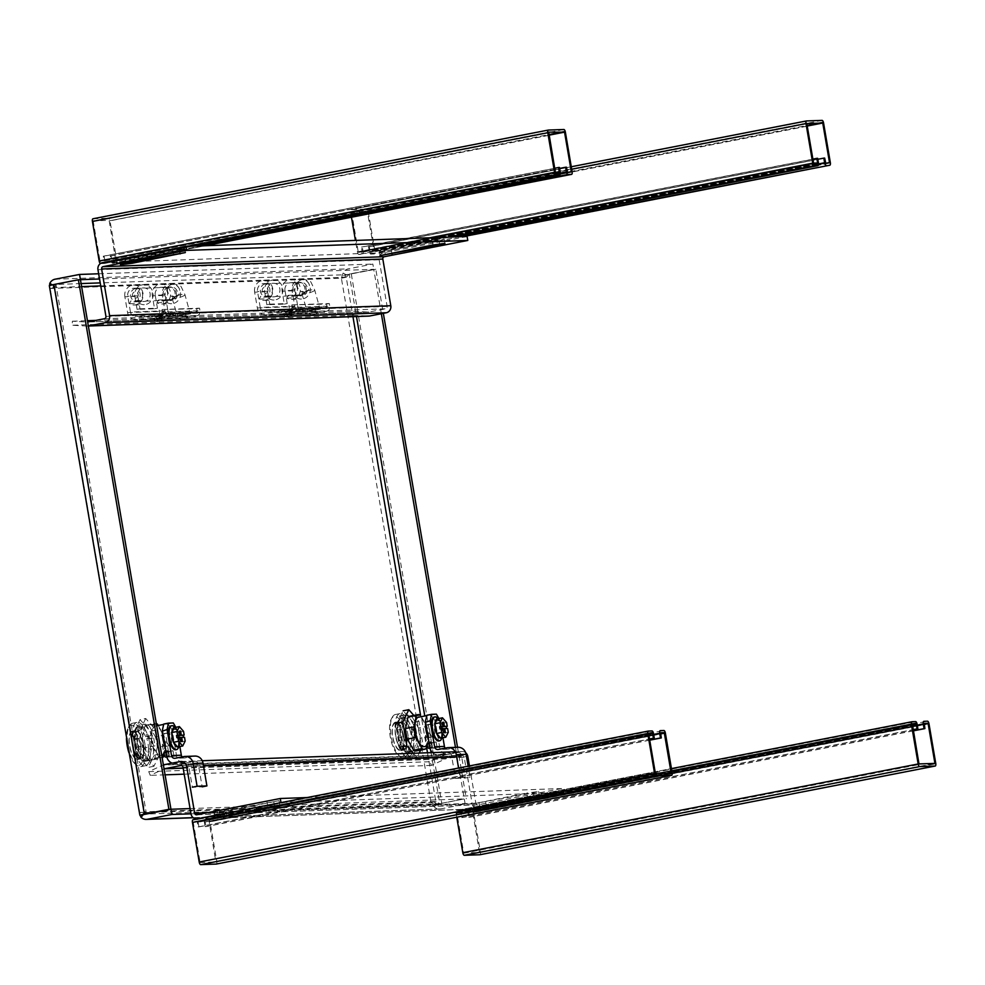 <?xml version="1.0" encoding="UTF-8"?>
<svg xmlns="http://www.w3.org/2000/svg" width="985" height="985" viewBox="0 0 985 985"><rect width="100%" height="100%" fill="white"/><g stroke="black" fill="none" stroke-linecap="round" stroke-linejoin="round"><path stroke-width="0.74" stroke-dasharray="4.92 3.69" d="M144.044 761.109L147.11 760.999L150.213 746.802L148.87 738.972L140.978 725.145L137.912 725.255L134.81 739.464L136.152 747.295L144.044 761.109L148.87 760.174L140.978 746.347L136.152 747.295M403.099 715.886L400.033 715.984L396.93 730.193L398.272 738.024L406.152 751.851L409.231 751.74L412.333 737.531L410.991 729.7L403.099 715.886L407.925 714.938L415.818 728.752L410.991 729.7M343.1 273.054L346.055 274.704L373.746 269.311L372.847 264.066L348.345 268.843A8.015 7.4 -92 0 0 343.1 273.054L341.389 278.189L344.319 275.184L375.802 269.25L383.337 313.328M52.34 284.85L49.324 285.613L50.149 288.482L49.57 285.527M80.413 279.691L52.747 285.071C53.99 287.152 53.128 288.285 50.149 288.457L54.975 287.546L50.149 288.47L341.389 278.189L346.215 277.241L349.232 274.089L346.215 277.241L341.389 278.189L346.215 277.241L352.95 316.665M140.042 815.149L139.772 812.76L139.845 815.186M139.772 812.785C142.603 811.849 143.773 812.477 143.268 814.657C143.785 812.49 142.616 811.862 139.759 812.773L144.598 811.825L146.457 814.041L144.598 811.825A2.696 2.487 88 0 1 144.598 811.825L54.594 286.512L144.561 812.81L144.598 811.825L160.69 811.258M465.166 804.129L464.267 798.884L434.841 804.757L430.999 802.479L434.36 806.937A8.015 7.4 -92 0 0 439.593 809.03A8.015 7.4 -92 0 0 440.652 808.907L465.166 804.129L190.967 813.819M434.36 806.937L436.577 804.289C435.432 802.184 433.572 801.581 431.011 802.492L435.838 801.531L430.999 802.479L139.772 812.76L50.149 288.482L54.975 287.546L55.936 284.468L80.438 279.691M150.213 746.802L155.039 745.854L151.936 760.063L147.11 760.999M151.936 760.063L148.87 760.174M140.978 746.347L139.636 738.516L134.81 739.464M139.636 738.516L142.739 724.32L137.912 725.255M142.739 724.32L145.817 724.209L140.978 725.145M145.817 724.209L153.697 738.024L148.87 738.972M153.697 738.024L155.039 745.854M399.824 729.626L402.311 718.225A17.656 6.747 -101 0 1 403.85 717.363A17.656 6.747 -101 0 1 406.473 718.077L412.801 729.171A17.656 6.747 -101 0 1 414.032 734.453A17.656 6.747 -101 0 1 414.611 739.76L412.124 751.173A17.656 6.747 -101 0 1 410.597 752.023A17.656 6.747 -101 0 1 407.975 751.321L401.634 740.228A17.656 6.747 -101 0 1 399.824 729.626L396.93 730.193L401.757 729.257L404.86 715.048L400.033 715.984M404.86 715.048L407.925 714.938M415.818 728.752L417.16 736.583L412.333 737.531M417.16 736.583L414.057 750.792L409.231 751.74L412.124 751.173M414.057 750.792L406.152 751.851M410.991 750.902L403.099 737.088L398.272 738.024M403.099 737.088L401.757 729.257M344.319 275.184L346.055 274.716C345.6 276.883 344.048 278.029 341.389 278.164M98.648 273.768L372.847 264.066M55.923 284.456L52.747 285.084C53.978 287.201 53.116 288.334 50.136 288.47M436.577 804.289L439.766 803.674M190.068 808.587L464.267 798.884L439.766 803.662L464.267 798.884L455.464 747.369M434.841 804.757L436.577 804.277C435.395 802.147 433.535 801.556 431.011 802.479L435.826 801.531A2.696 2.487 -92 0 0 435.838 801.544L439.396 803.711L146.272 814.066M436.577 804.277L439.766 803.662L435.826 801.531L160.715 811.258M457.52 747.295L466.324 798.81M430.999 802.467L341.389 278.189C344.085 278.004 345.637 276.859 346.055 274.716L100.211 282.892M375.802 269.25L349.244 274.089L356.496 316.542M381.343 313.723L373.746 269.311L99.547 279.001M81.102 283.569L55.936 284.456L54.975 287.534A2.696 2.487 88 0 1 54.975 287.534L81.62 286.598M182.988 767.18L464.194 757.243L472.172 803.908A6.058 5.59 -92 0 0 478.673 808.796L562.164 792.531L281.969 802.443M220.074 815.518L279.752 804.634L226.821 815.284L214.828 816.873L220.074 815.518L219.396 811.554L214.151 812.908L226.144 811.308L279.075 800.67L219.396 811.554M527.332 797.05L539.324 795.461L534.079 796.816L474.388 807.7L527.332 797.05L526.655 793.085L473.711 803.723L533.402 792.839L538.647 791.497L526.655 793.085M465.696 752.762A6.058 5.59 -92 0 0 461.337 751.641L445.183 754.793A6.058 5.59 -92 0 0 443.964 755.175L162.771 765.123L148.747 771.649L150.225 775.355L164.064 768.928M307.024 797.554L561.487 788.554L562.164 792.531M561.487 788.554L477.996 804.819A2.019 1.859 -92 0 1 475.829 803.194L469.451 765.911M464.194 757.243A2.019 1.859 -92 0 0 462.027 755.606L181.363 765.53M183.148 768.041L445.86 758.758L462.027 755.606M445.86 758.758A2.019 1.859 -92 0 0 445.454 758.893L183.161 768.165M443.964 755.175L429.94 761.713L431.43 765.419L445.454 758.893M431.43 765.419L184.183 774.161M165.074 774.838L150.225 775.355M148.747 771.649L429.94 761.713M425.532 722.276A14.997 5.725 -101 0 1 428.906 715.196A14.997 5.725 -101 0 1 429.251 715.159A14.997 5.725 -101 0 1 435.358 721.931A14.997 5.725 -101 0 1 435.986 723.581L431.208 724.504A14.997 5.725 -101 0 1 432.784 730.636A14.997 5.725 -101 0 1 431.59 744.34A14.997 5.725 -101 0 1 429.866 745.559A14.997 5.725 -101 0 1 427.047 744.5M424.178 746.667A14.997 5.725 79 0 0 427.096 731.744A14.997 5.725 79 0 0 418.44 717.24M426.702 746.174L428.697 737.014L420.312 738.651A17.656 6.747 79 0 0 419.733 733.345A17.656 6.747 79 0 0 418.502 728.063L426.887 726.425L421.321 716.674L426.517 747.024M428.697 737.014A17.656 6.747 79 0 0 428.118 731.707A17.656 6.747 79 0 0 426.887 726.425M414.611 739.76L411.718 740.326A17.656 6.747 79 0 0 411.139 735.019A17.656 6.747 79 0 0 409.908 729.737L412.801 729.171M408.172 735.869A22.089 8.434 79 0 0 395.428 714.494A22.089 8.434 79 0 0 392.375 717.105A22.089 8.434 79 0 0 391.119 736.472A22.089 8.434 79 0 0 400.07 756.578A22.089 8.434 79 0 0 403.875 757.847A22.089 8.434 79 0 0 408.172 735.869M395.798 735.561A22.089 8.434 -101 0 1 400.095 713.583A22.089 8.434 -101 0 1 412.85 734.958A22.089 8.434 -101 0 1 408.541 756.936A22.089 8.434 -101 0 1 395.798 735.561M405.992 736.189A20.402 7.794 79 0 0 391.402 718.853A20.402 7.794 79 0 0 390.245 736.743A20.402 7.794 79 0 0 398.506 755.323A20.402 7.794 79 0 0 405.992 736.189M406.756 735.672A14.467 5.528 -101 0 1 403.936 750.065A14.467 5.528 -101 0 1 395.588 736.078A14.467 5.528 -101 0 1 398.408 721.685A14.467 5.528 -101 0 1 406.756 735.672M403.702 736.275A14.467 5.528 -101 0 1 400.883 750.668A14.467 5.528 -101 0 1 392.535 736.669A14.467 5.528 -101 0 1 395.354 722.276A14.467 5.528 -101 0 1 403.702 736.275M400.883 750.09A13.901 5.307 79 0 0 403.481 736.275A13.901 5.307 79 0 0 396.229 722.818L399.27 722.227A13.901 5.307 -101 0 1 406.534 735.684A13.901 5.307 -101 0 1 403.936 749.499L400.883 750.09L396.229 722.818M429.226 743.884L431.664 743.416A14.997 5.725 -101 0 1 428.204 737.888M431.664 743.416L429.903 733.111L425.126 734.047L426.887 744.34M427.022 744.315L426.8 743.059L431.344 742.899L432.009 746.765A1.687 1.551 -92 0 0 433.819 748.12L437.069 747.48L436.121 741.964L431.578 742.124L432.513 747.59L439.692 747.332A8.582 7.905 -92 0 0 447.781 754.387A8.582 7.905 -92 0 0 448.914 754.264L457.766 752.54A3.361 3.103 88 0 1 461.386 755.249L465.277 778.039L470.005 777.116L468.134 766.17M431.208 724.504L427.17 724.652A7.006 2.672 -101 0 1 429.891 732.15A7.006 2.672 -101 0 1 428.34 737.716A7.006 2.672 -101 0 1 425.126 734.047M427.17 724.652L435.986 723.581M426.837 715.245L431.676 715.073L435.247 721.328L439.692 747.332M429.903 733.111A7.006 2.672 79 0 0 433.117 736.792A7.006 2.672 79 0 0 434.668 731.215A7.006 2.672 79 0 0 431.947 723.716M420.558 715.332L412.161 716.969A17.656 6.747 79 0 0 409.538 716.255M412.161 716.969L418.502 728.063M420.312 738.651L417.825 750.065L426.209 748.428M416.298 750.915A17.656 6.747 79 0 0 417.825 750.065M431.344 742.899L436.121 741.964M431.578 742.124L426.8 743.059M438.891 718.496L439.975 720.404L435.247 721.328M431.676 715.073L436.404 714.15M432.452 752.602A8.582 7.905 -92 0 0 437.956 754.744A8.582 7.905 -92 0 0 439.101 754.608L447.941 752.885A3.361 3.103 88 0 1 451.561 755.606L455.452 778.384L460.18 777.461L458.567 768.029M437.069 747.48L429.965 748.144M442.954 737.777L439.975 720.404M458.025 747.27A8.582 7.905 -92 0 0 456.892 747.406L448.04 749.129A3.361 3.103 88 0 1 445.22 748.12M413.343 753.266L417 757.477L419.191 753.069M420.681 750.065L423.07 745.239L418.982 721.352L413.823 715.43M434.459 716.994A12.189 4.654 -101 0 1 441.083 728.1A12.189 4.654 -101 0 1 439.113 740.88M460.18 777.461L470.005 777.116M455.452 778.384L465.277 778.039M397.066 723.039L401.154 746.925L411.299 758.585L417.369 746.359L413.294 722.461L403.136 710.813L397.066 723.039M418.982 721.352L413.294 722.461M423.07 745.239L417.369 746.359M417 757.477L411.299 758.585M437.525 718.028A12.189 4.654 -101 0 1 441.834 727.952A12.189 4.654 -101 0 1 441.563 738.775M437.34 718.791L437.438 718.841A9.813 3.743 -101 0 1 439.261 719.789A9.813 3.743 -101 0 1 441.465 723.458L441.539 723.643A9.813 3.743 -101 0 1 443.164 733.111L443.151 733.296A9.813 3.743 -101 0 1 442.511 736.484A9.813 3.743 -101 0 1 440.738 738.147L440.664 738.221M406.473 718.077L403.567 718.644A17.656 6.747 79 0 0 400.944 717.93A17.656 6.747 79 0 0 399.417 718.791L396.93 730.193A17.656 6.747 79 0 0 398.74 740.782L401.634 740.228M407.975 751.321L405.081 751.887L398.74 740.782M405.081 751.887A17.656 6.747 79 0 0 407.704 752.589A17.656 6.747 79 0 0 409.231 751.74L411.718 740.326M403.567 718.644L409.908 729.737M399.417 718.791L402.311 718.225M440.738 738.147L443.151 733.296L448.261 732.249M443.164 733.111L441.539 723.643M441.465 723.458L437.438 718.841M446.574 728.531L447.621 728.494M446.599 722.534L441.477 723.532M440.012 728.925L443.89 728.629M442.868 728.826L443.582 732.963L444.592 732.766M443.582 732.963L445.466 732.729M444.444 732.926L443.915 728.752M443.742 728.789L446.599 728.691M443.336 726.45L442.831 722.411M442.659 722.448L441.785 722.473L442.807 722.276M441.785 722.473L442.499 726.61M398.408 722.251L403.074 749.523A13.901 5.307 -101 0 1 395.81 736.066A13.901 5.307 -101 0 1 398.408 722.251L395.354 722.855A13.901 5.307 79 0 0 392.756 736.657A13.901 5.307 79 0 0 400.021 750.127L403.074 749.523M403.936 749.499L399.27 722.227M400.021 750.127L395.354 722.855M162.439 731.079A14.997 5.725 -101 0 1 165.825 724A14.997 5.725 -101 0 1 166.169 723.963A14.997 5.725 -101 0 1 172.264 730.735A14.997 5.725 -101 0 1 172.892 732.372L168.115 733.308A14.997 5.725 -101 0 1 169.691 739.439A14.997 5.725 -101 0 1 168.497 753.131A14.997 5.725 -101 0 1 166.773 754.362A14.997 5.725 -101 0 1 163.953 753.303M164.002 740.548A14.997 5.725 79 0 0 155.347 726.031A14.997 5.725 79 0 0 152.429 740.954A14.997 5.725 79 0 0 161.084 755.47A14.997 5.725 79 0 0 164.002 740.548M163.608 754.978L165.615 745.817L157.218 747.455A17.656 6.747 79 0 0 156.64 742.148A17.656 6.747 79 0 0 155.408 736.866L163.793 735.229L158.228 725.477M165.615 745.817A17.656 6.747 79 0 0 165.024 740.511A17.656 6.747 79 0 0 163.793 735.229M148.624 749.129A17.656 6.747 79 0 0 148.045 743.823A17.656 6.747 79 0 0 146.814 738.541L149.72 737.974A17.656 6.747 -101 0 1 150.939 743.256A17.656 6.747 -101 0 1 151.53 748.563L148.624 749.129L146.137 760.543L149.043 759.977A17.656 6.747 -101 0 1 147.504 760.826A17.656 6.747 -101 0 1 144.881 760.125L138.553 749.019A17.656 6.747 -101 0 1 136.743 738.43L139.23 727.029A17.656 6.747 -101 0 1 140.756 726.167A17.656 6.747 -101 0 1 143.379 726.881L149.72 737.974M145.078 744.672A22.089 8.434 79 0 0 132.335 723.298A22.089 8.434 79 0 0 129.281 725.908A22.089 8.434 79 0 0 128.038 745.276A22.089 8.434 79 0 0 136.977 765.382A22.089 8.434 79 0 0 140.781 766.65A22.089 8.434 79 0 0 145.078 744.672M132.716 744.364A22.089 8.434 -101 0 1 137.013 722.387A22.089 8.434 -101 0 1 149.757 743.761A22.089 8.434 -101 0 1 145.46 765.739A22.089 8.434 -101 0 1 132.716 744.364M128.863 752.565A20.402 7.794 79 0 0 135.425 764.126A20.402 7.794 79 0 0 142.899 744.992A20.402 7.794 79 0 0 128.321 727.656A20.402 7.794 79 0 0 126.449 738.491M143.662 744.475A14.467 5.528 -101 0 1 140.843 758.869A14.467 5.528 -101 0 1 132.507 744.869A14.467 5.528 -101 0 1 135.314 730.488A14.467 5.528 -101 0 1 143.662 744.475M140.609 745.079A14.467 5.528 -101 0 1 137.802 759.46A14.467 5.528 -101 0 1 129.454 745.473A14.467 5.528 -101 0 1 132.261 731.079A14.467 5.528 -101 0 1 140.609 745.079M137.789 758.893A13.901 5.307 79 0 0 140.399 745.079A13.901 5.307 79 0 0 133.135 731.621L136.189 731.03A13.901 5.307 -101 0 1 143.441 744.488A13.901 5.307 -101 0 1 140.843 758.302L137.789 758.893L133.135 731.621M166.133 752.688L168.57 752.208A14.997 5.725 -101 0 1 165.111 746.692M156.307 723.544A17.656 6.747 79 0 0 154.842 723.421A17.656 6.747 79 0 0 153.315 724.283L150.816 735.684A17.656 6.747 79 0 0 152.638 746.285L158.967 757.379A17.656 6.747 79 0 0 161.589 758.081A17.656 6.747 79 0 0 162.18 757.896M168.57 752.208L166.81 741.914L162.032 742.85L163.793 753.143M163.929 753.119L163.719 751.863L168.25 751.703L168.915 755.557A1.687 1.551 -92 0 0 170.725 756.923L173.976 756.283L173.04 750.767L168.497 750.927L169.42 756.394L176.611 756.135A8.582 7.905 -92 0 0 184.688 763.19A8.582 7.905 -92 0 0 185.833 763.067L194.673 761.343A3.361 3.103 88 0 1 198.293 764.052L202.184 786.843L192.37 787.187L188.467 764.397L198.293 764.052M168.115 733.308L164.076 733.456A7.006 2.672 -101 0 1 166.797 740.954A7.006 2.672 -101 0 1 165.246 746.519A7.006 2.672 -101 0 1 162.032 742.85M164.076 733.456L172.892 732.372M163.744 724.049L168.595 723.876L172.166 730.131L176.611 756.135M166.81 741.914A7.006 2.672 79 0 0 170.023 745.596A7.006 2.672 79 0 0 171.575 740.018A7.006 2.672 79 0 0 168.866 732.52M150.816 735.684L142.431 737.322A17.656 6.747 79 0 0 144.241 747.911L152.638 746.285M142.431 737.322L144.918 725.92L153.315 724.283M157.465 724.135L149.08 725.773A17.656 6.747 79 0 0 146.445 725.058A17.656 6.747 79 0 0 144.918 725.92M149.08 725.773L155.408 736.866M157.218 747.455L154.731 758.869L163.116 757.231M158.967 757.379L150.582 759.004A17.656 6.747 79 0 0 153.204 759.718A17.656 6.747 79 0 0 154.731 758.869M150.582 759.004L144.241 747.911M168.25 751.703L173.04 750.767M168.497 750.927L163.719 751.863M175.798 727.287L176.894 729.208L172.166 730.131M168.595 723.876L173.323 722.953M172.178 763.129A8.582 7.905 -92 0 0 174.874 763.535A8.582 7.905 -92 0 0 176.007 763.412L184.86 761.688A3.361 3.103 88 0 1 188.467 764.397M173.976 756.283L166.884 756.948M179.861 746.581L176.894 729.208M194.944 756.074A8.582 7.905 -92 0 0 193.799 756.209L184.946 757.933A3.361 3.103 88 0 1 182.126 756.911M145.743 718.496L139.673 730.735L143.761 754.621L153.906 766.281L159.976 754.042L155.901 730.156L145.743 718.496L140.055 719.616L133.985 731.843L138.06 755.729L143.761 754.621M171.365 725.797A12.189 4.654 -101 0 1 177.989 736.903A12.189 4.654 -101 0 1 176.019 749.683M139.673 730.735L133.985 731.843M155.901 730.156L150.2 731.264L140.055 719.616M159.976 754.042L154.288 755.15L150.2 731.264M153.906 766.281L148.218 767.389L154.288 755.15M138.06 755.729L148.218 767.389M174.431 726.832A12.189 4.654 -101 0 1 178.741 736.755A12.189 4.654 -101 0 1 178.47 747.578M151.53 748.563L149.043 759.977M174.259 727.595L174.345 727.644A9.813 3.743 -101 0 1 176.167 728.592A9.813 3.743 -101 0 1 178.371 732.261L178.445 732.446A9.813 3.743 -101 0 1 180.07 741.914L180.058 742.099A9.813 3.743 -101 0 1 179.418 745.288A9.813 3.743 -101 0 1 177.657 746.95L177.571 747.024M136.743 738.43L133.837 738.996A17.656 6.747 79 0 0 135.647 749.585L138.553 749.019M144.881 760.125L141.988 760.679L135.647 749.585M141.988 760.679A17.656 6.747 79 0 0 144.61 761.393A17.656 6.747 79 0 0 146.137 760.543M143.379 726.881L140.486 727.447L146.814 738.541M140.486 727.447A17.656 6.747 79 0 0 137.863 726.733A17.656 6.747 79 0 0 136.324 727.583L139.23 727.029M133.837 738.996L136.324 727.583M177.657 746.95L180.058 742.099L185.168 741.052M180.07 741.914L178.445 732.446M178.371 732.261L174.345 727.644M183.481 737.334L184.527 737.297M183.518 731.338L178.383 732.335M176.918 737.728L180.797 737.42M179.787 737.63L180.489 741.767L181.511 741.557M180.489 741.767L182.373 741.533M181.351 741.73L180.821 737.556M180.649 737.593L183.518 737.494M180.243 735.253L179.738 731.215M179.565 731.252L178.704 731.276L179.713 731.079M178.704 731.276L179.405 735.413M135.314 731.055L139.981 758.327A13.901 5.307 -101 0 1 132.716 744.869A13.901 5.307 -101 0 1 135.314 731.055L132.273 731.646A13.901 5.307 79 0 0 129.663 745.46A13.901 5.307 79 0 0 136.927 758.918L139.981 758.327M140.843 758.302L136.189 731.03M136.927 758.918L132.273 731.646M265.322 283.902A6.501 5.996 88 0 1 272.316 289.159A6.501 5.996 88 0 1 266.652 296.805A6.501 5.996 88 0 1 265.322 283.902M267.969 289.799A3.14 2.893 88 0 1 265.654 293.444A3.14 2.893 88 0 1 262.269 290.907A3.14 2.893 88 0 1 264.596 287.263A3.14 2.893 88 0 1 267.969 289.799M311.051 310.632A6.501 1.207 -15.5 0 0 319.46 307.148A6.501 1.207 -15.5 0 0 315.335 307.148A6.501 1.207 -15.5 0 0 306.926 310.62A6.501 1.207 -15.5 0 0 311.051 310.632M135.548 288.543A6.501 5.996 88 0 1 142.542 293.801A6.501 5.996 88 0 1 136.878 301.447A6.501 5.996 88 0 1 135.548 288.543M138.195 294.441A3.14 2.893 88 0 1 135.868 298.086A3.14 2.893 88 0 1 132.495 295.549A3.14 2.893 88 0 1 134.822 291.905A3.14 2.893 88 0 1 138.195 294.441M181.277 315.274A6.501 1.207 -15.5 0 0 189.686 311.789A6.501 1.207 -15.5 0 0 185.562 311.789A6.501 1.207 -15.5 0 0 177.152 315.262A6.501 1.207 -15.5 0 0 181.277 315.274M93.021 218.768L108.522 218.227L563.876 129.503M100.408 263.549A2.696 1.022 79 0 0 100.679 263.623L104.311 263.488A2.696 1.022 79 0 0 104.373 263.488A2.696 1.022 79 0 0 104.89 260.803L104.102 256.174L103.277 256.199L104.065 260.84L555.946 172.806M567.249 171.846L111.896 260.557L111.108 255.928L110.283 255.952L111.083 260.582A2.696 1.022 79 0 0 112.573 263.204L116.193 263.069A2.696 1.022 79 0 0 116.255 263.069A2.696 1.022 79 0 0 116.784 260.385L110.012 220.837A2.696 1.022 79 0 0 108.522 218.227M111.896 260.557L567.557 172.387M549.027 135.179L109.2 220.862L115.848 260.976L571.202 172.264L112.216 261.099M109.2 220.862L548.928 134.588M555.368 172.264L100.014 260.976L93.255 221.428L548.719 132.15L93.378 220.862L108.879 220.32M100.014 260.976L555.675 172.806M104.065 260.84L559.308 172.683L100.322 261.517M110.283 255.952L559.615 168.41M111.108 255.928L566.461 167.216M554.678 168.263L103.277 256.199M559.455 167.462L104.102 256.174M351.473 217.242L350.635 212.329A2.696 1.022 -101 0 1 351.165 209.645A2.696 1.022 -101 0 1 351.226 209.645L366.728 209.091L822.081 120.379M823.571 122.99L368.218 211.701A2.696 1.022 79 0 0 366.728 209.091M368.218 211.701L374.977 251.261A2.696 1.022 -101 0 1 374.46 253.933A2.696 1.022 -101 0 1 374.398 253.945L370.779 254.068A2.696 1.022 -101 0 1 369.276 251.458L368.488 246.829L817.821 159.287M825.455 162.722L370.101 251.434L369.313 246.792L368.488 246.829M370.101 251.434L374.165 251.286L367.393 211.738L351.571 211.738L358.22 251.852L362.16 252.271L361.483 247.075L362.308 247.05L363.096 251.68A2.696 1.022 -101 0 1 362.566 254.352A2.696 1.022 -101 0 1 362.505 254.364L358.885 254.487A2.696 1.022 -101 0 1 357.395 251.877L355.437 240.426M817.649 158.326L362.308 247.05M812.884 159.127L361.483 247.075M369.313 246.792L824.667 158.08M456.744 817.218L456.055 813.142A2.696 1.022 -101 0 1 456.572 810.458A2.696 1.022 -101 0 1 456.634 810.446L460.266 810.323A2.696 1.022 -101 0 1 461.756 812.933L462.544 817.562L913.144 729.774M912.332 725.022L460.931 812.97L461.719 817.599L462.544 817.562M460.931 812.97L456.88 813.105L463.639 852.665L479.473 852.653L472.812 812.539L468.872 812.133L469.55 817.316L468.737 817.353L467.937 812.711A2.696 1.022 -101 0 1 468.466 810.039A2.696 1.022 -101 0 1 468.528 810.027L472.147 809.904A2.696 1.022 -101 0 1 473.637 812.514L480.397 852.062A2.696 1.022 -101 0 1 479.941 854.734M913.304 730.735L468.737 817.353M913.329 730.858L469.55 817.316M461.719 817.599L913.12 729.651M216.331 864.042A2.696 1.022 79 0 0 216.786 861.383L210.027 821.835A2.696 1.022 79 0 0 208.537 819.225L204.917 819.348A2.696 1.022 79 0 0 204.855 819.36A2.696 1.022 79 0 0 204.326 822.032L205.126 826.674L205.939 826.637L205.151 822.007L660.504 733.296M648.721 734.342L197.32 822.278L198.108 826.92L198.933 826.883L198.145 822.253A2.696 1.022 79 0 0 196.655 819.643L193.023 819.766M197.32 822.278L648.622 733.751M648.709 733.16L197.012 821.736M648.721 733.16L193.368 821.872L648.61 733.714M655.37 773.262L200.029 861.974L193.269 822.426M200.029 861.974L655.69 773.804M660.603 733.923L209.202 821.859L215.863 861.974L671.204 773.262L215.863 861.974L200.337 862.528M209.202 821.859L660.504 733.332M205.151 822.007L660.615 732.729L208.894 821.318M198.933 826.883L649.534 739.095M198.108 826.92L649.509 738.972M649.718 740.178L205.939 826.637M649.694 740.055L205.126 826.674M467.112 236.474L383.633 252.739A6.058 5.59 -92 0 0 379.151 259.769L97.958 269.705M391.34 250.055L444.272 239.404L432.28 241.005L379.348 251.643L391.34 250.055L391.845 252.985M179.467 249.931L184.712 248.577L172.72 250.178L119.776 260.816L179.467 249.931L179.996 253.022M88.342 325.961A6.058 5.59 88 0 1 87.086 326.047L368.291 316.111L353.418 315.311L353.578 311.285L368.452 312.073A2.019 1.859 -92 0 0 368.87 312.048L385.64 308.785A2.019 1.859 -92 0 0 387.13 306.433L379.151 259.769M368.87 312.048L87.677 321.984A2.019 1.859 88 0 1 87.259 322.021L368.452 312.073M87.086 326.047L72.213 325.259L72.385 321.221L87.259 322.021M72.385 321.221L87.443 320.691M95.853 320.396L353.578 311.285M353.418 315.311L72.213 325.259M156.923 318.069L159.287 318.18L156.923 318.069M154.202 315.68L162.094 316.099L154.202 315.68M182.188 316.567L184.527 316.136L182.188 316.567M179.048 314.892L186.818 313.378L179.048 314.892M159.201 317.379L161.54 316.948L159.201 317.379M156.061 315.705L163.83 314.19L156.061 315.705M124.873 296.805A9.973 9.197 88 0 1 133.566 285.071A9.973 9.197 88 0 1 142.973 293.284A9.973 9.197 88 0 1 134.268 305.018A9.973 9.197 88 0 1 129.466 303.749L139.488 303.392A9.973 9.197 -92 0 0 144.29 304.661A9.973 9.197 -92 0 0 152.983 292.927A9.973 9.197 -92 0 0 143.576 284.714A9.973 9.197 -92 0 0 134.883 296.448L124.873 296.805L127.57 312.59A8.409 7.757 -92 0 0 134.859 319.509L144.142 320.002L181.609 318.672L172.326 318.18L134.859 319.509M159.299 317.17L196.754 315.853L182.619 318.611L145.152 319.928L159.299 317.17A4.371 4.038 -92 0 0 162.525 312.097L162.082 309.499L196.643 308.748L197.086 311.334L159.632 312.664A1.182 1.083 88 0 1 158.757 314.03L144.61 316.788A1.625 1.502 88 0 1 144.278 316.813L134.982 316.308A5.208 4.814 88 0 1 130.463 312.023L167.93 310.706L165.234 294.921L155.236 295.266A6.784 6.255 88 0 1 161.146 287.288A6.784 6.255 88 0 1 167.536 292.877A6.784 6.255 88 0 1 158.363 299.994L156.935 302.777A9.973 9.197 -92 0 0 161.737 304.045A9.973 9.197 -92 0 0 170.442 292.311A9.973 9.197 -92 0 0 161.035 284.099A9.973 9.197 -92 0 0 152.343 295.832L154.546 308.748L137.087 309.364L139.993 308.798L137.777 295.882A6.784 6.255 88 0 1 143.699 287.916A6.784 6.255 88 0 1 150.089 293.493A6.784 6.255 88 0 1 140.904 300.61L130.894 300.954L129.466 303.749M130.463 312.023L127.767 296.239A6.784 6.255 88 0 1 133.677 288.26A6.784 6.255 88 0 1 140.067 293.838A6.784 6.255 88 0 1 130.894 300.954M156.935 302.777L166.933 302.42A9.973 9.197 -92 0 0 171.735 303.688A9.973 9.197 -92 0 0 180.427 291.954A9.973 9.197 -92 0 0 171.033 283.742A9.973 9.197 -92 0 0 162.328 295.475L152.343 295.832M158.363 299.994L168.361 299.637A6.784 6.255 -92 0 0 177.534 292.52A6.784 6.255 -92 0 0 171.144 286.943A6.784 6.255 -92 0 0 165.234 294.921M167.979 315.225L175.195 313.907L167.979 315.225M168.521 318.364L175.736 317.047L168.521 318.364M187.482 316.505L179.11 318.032L187.482 316.505M164.495 317.318L156.123 318.844L164.495 317.318M162.106 319.3L153.598 318.906L162.106 319.3M145.152 319.928A4.826 4.445 88 0 1 144.142 320.002M159.632 312.664L159.188 310.066M137.087 309.364L134.883 296.448M127.57 312.59L165.037 311.272L162.328 295.475M140.904 300.61L139.488 303.392M155.236 295.266L157.44 308.182L139.993 308.798M167.93 310.706A5.208 4.814 -92 0 0 172.449 314.991L134.982 316.308M144.278 316.813L181.732 315.483L172.449 314.991M158.757 314.03L196.224 312.701L182.077 315.459L144.61 316.788M196.754 315.853A4.371 4.038 -92 0 0 199.992 310.767L162.525 312.097M165.037 311.272A8.409 7.757 -92 0 0 172.326 318.18M157.44 308.182L154.546 308.748M196.643 308.748L199.549 308.182L199.992 310.767M182.619 318.611A4.826 4.445 88 0 1 181.609 318.672M166.933 302.42L168.361 299.637M196.224 312.701A1.182 1.083 -92 0 0 197.086 311.334M162.082 309.499L199.549 308.182M286.697 313.427L289.061 313.538L286.697 313.427M283.975 311.038L291.868 311.457L283.975 311.038M311.962 311.925L314.301 311.506L311.962 311.925M308.822 310.263L316.591 308.748L308.822 310.263M288.974 312.738L291.314 312.319L288.974 312.738M285.835 311.075L293.604 309.561L285.835 311.075M254.647 292.163A9.973 9.197 88 0 1 263.34 280.429A9.973 9.197 88 0 1 272.747 288.642A9.973 9.197 88 0 1 264.042 300.376A9.973 9.197 88 0 1 259.24 299.108L269.262 298.75A9.973 9.197 -92 0 0 274.064 300.019A9.973 9.197 -92 0 0 282.757 288.285A9.973 9.197 -92 0 0 273.35 280.072A9.973 9.197 -92 0 0 264.657 291.806L254.647 292.163L257.344 307.948A8.409 7.757 -92 0 0 264.633 314.868L273.916 315.36L311.383 314.03L302.099 313.538L264.633 314.868M289.073 312.528L326.527 311.211L312.393 313.969L274.926 315.286L289.073 312.528A4.371 4.038 -92 0 0 292.299 307.455L291.856 304.87L326.417 304.106L326.86 306.704L289.405 308.022A1.182 1.083 88 0 1 288.531 309.388L274.384 312.147A1.625 1.502 88 0 1 274.052 312.171L264.756 311.679A5.208 4.814 88 0 1 260.237 307.394L297.704 306.064L295.007 290.279L285.01 290.624A6.784 6.255 88 0 1 290.92 282.658A6.784 6.255 88 0 1 297.31 288.236A6.784 6.255 88 0 1 288.137 295.352L286.721 298.135A9.973 9.197 -92 0 0 291.511 299.403A9.973 9.197 -92 0 0 300.216 287.669A9.973 9.197 -92 0 0 290.809 279.457A9.973 9.197 -92 0 0 282.116 291.191L284.32 304.106L266.861 304.722L269.767 304.156L267.551 291.252A6.784 6.255 88 0 1 273.473 283.274A6.784 6.255 88 0 1 279.863 288.851A6.784 6.255 88 0 1 270.69 295.968L260.668 296.325L259.24 299.108M260.237 307.394L257.541 291.597A6.784 6.255 88 0 1 263.451 283.618A6.784 6.255 88 0 1 269.841 289.208A6.784 6.255 88 0 1 260.668 296.325M286.721 298.135L296.707 297.79A9.973 9.197 -92 0 0 301.508 299.046A9.973 9.197 -92 0 0 310.201 287.312A9.973 9.197 -92 0 0 300.807 279.112A9.973 9.197 -92 0 0 292.102 290.846L282.116 291.191M288.137 295.352L298.135 294.995A6.784 6.255 -92 0 0 307.308 287.879A6.784 6.255 -92 0 0 300.918 282.301A6.784 6.255 -92 0 0 295.007 290.279M297.753 310.583L304.968 309.265L297.753 310.583M298.295 313.723L305.51 312.405L298.295 313.723M317.256 311.863L308.884 313.39L317.256 311.863M294.269 312.676L285.896 314.203L294.269 312.676M291.88 314.658L283.372 314.264L291.88 314.658M274.926 315.286A4.826 4.445 88 0 1 273.916 315.36M289.405 308.022L288.962 305.436M266.861 304.722L264.657 291.806M257.344 307.948L294.81 306.63L292.102 290.846M270.69 295.968L269.262 298.75M285.01 290.624L287.214 303.54L269.767 304.156M297.704 306.064A5.208 4.814 -92 0 0 302.223 310.349L264.756 311.679M274.052 312.171L311.506 310.841L302.223 310.349M288.531 309.388L325.998 308.071L311.851 310.817L274.384 312.147M326.527 311.211A4.371 4.038 -92 0 0 329.766 306.138L292.299 307.455M294.81 306.63A8.409 7.757 -92 0 0 302.099 313.538M287.214 303.54L284.32 304.106M326.417 304.106L329.322 303.54L329.766 306.138M312.393 313.969A4.826 4.445 88 0 1 311.383 314.03M296.707 297.79L298.135 294.995M325.998 308.071A1.182 1.083 -92 0 0 326.86 306.704M291.856 304.87L329.322 303.54M55.037 279.211L348.345 268.843M440.652 808.907L193.171 817.649M351.3 274.015L441.822 803.588M100.729 285.921L346.215 277.241M427.502 752.774L435.826 801.531M431.048 752.651L439.766 803.662L146.457 814.041L55.936 284.468M430.58 749.967L424.781 715.996M198.49 818.707L478.673 808.796M190.967 813.844L472.172 803.908M274.507 805.989L273.83 802.024M267.083 802.258L267.76 806.235M226.144 811.308L226.821 815.284M533.402 792.839L534.079 796.816M486.393 806.112L485.704 802.135M478.956 802.369L479.633 806.346M163.978 764.729L445.183 754.793M461.337 751.641L180.144 761.577M186.657 766.465L203.489 765.874M456.671 756.923L466.496 756.578M475.829 803.194L207.503 812.687M196.803 814.767L477.996 804.819M432.009 746.765L427.465 746.925M432.513 747.59L429.879 747.689M433.819 748.12L429.989 748.255M448.914 754.264L439.101 754.608M448.04 749.129L438.226 749.474M447.067 747.75L456.892 747.406M451.561 755.606L461.386 755.249M457.766 752.54L447.941 752.885M168.915 755.557L164.372 755.729M169.42 756.394L166.785 756.48M170.725 756.923L166.908 757.059M185.833 763.067L176.007 763.412M184.946 757.933L175.133 758.278M183.973 756.554L193.799 756.209M194.673 761.343L184.86 761.688M310.595 290.046A6.501 1.207 -15.5 0 0 302.186 293.53A6.501 1.207 -15.5 0 0 306.31 293.53A6.501 1.207 -15.5 0 0 314.72 290.058A6.501 1.207 -15.5 0 0 310.595 290.046M299.957 295.562A6.501 5.996 -92 0 0 298.64 282.658A6.501 5.996 -92 0 0 292.902 289.836A6.501 5.996 -92 0 0 299.957 295.562M298.32 282.547A6.501 5.885 -129.1 0 0 295.919 283.655A6.501 5.885 -129.1 0 0 294.65 291.203A6.501 5.885 -129.1 0 0 301.73 294.86A6.501 5.885 -129.1 0 0 304.131 293.752A6.501 5.885 -129.1 0 0 305.387 286.204A6.501 5.885 -129.1 0 0 298.32 282.547M305.091 292.126A6.501 5.885 -129.1 0 0 307.48 291.018A6.501 5.885 -129.1 0 0 308.748 283.471A6.501 5.885 -129.1 0 0 301.681 279.814A6.501 5.885 -129.1 0 0 299.28 280.922A6.501 5.885 -129.1 0 0 298.012 288.47A6.501 5.885 -129.1 0 0 305.091 292.126M180.821 294.687A6.501 1.207 -15.5 0 0 172.412 298.172A6.501 1.207 -15.5 0 0 176.537 298.172A6.501 1.207 -15.5 0 0 184.946 294.7A6.501 1.207 -15.5 0 0 180.821 294.687M170.183 300.203A6.501 5.996 -92 0 0 168.866 287.3A6.501 5.996 -92 0 0 163.128 294.478A6.501 5.996 -92 0 0 170.183 300.203M168.546 287.189A6.501 5.885 -129.1 0 0 166.145 288.297A6.501 5.885 -129.1 0 0 164.877 295.832A6.501 5.885 -129.1 0 0 171.956 299.502A6.501 5.885 -129.1 0 0 174.357 298.381A6.501 5.885 -129.1 0 0 175.613 290.846A6.501 5.885 -129.1 0 0 168.546 287.189M175.318 296.768A6.501 5.885 -129.1 0 0 177.706 295.648A6.501 5.885 -129.1 0 0 178.975 288.113A6.501 5.885 -129.1 0 0 171.907 284.456A6.501 5.885 -129.1 0 0 169.506 285.564A6.501 5.885 -129.1 0 0 168.238 293.099A6.501 5.885 -129.1 0 0 175.318 296.768M565.365 132.125L110.012 220.837M104.373 263.488L193.319 246.151L104.311 263.488M104.89 260.803L560.243 172.092M100.679 263.623L189.662 246.287M116.784 260.385L572.125 171.673M116.255 263.069L205.2 245.733L116.193 263.069M112.573 263.204L201.543 245.868M560.342 173.065L111.083 260.582M115.959 260.409L567.828 172.375M93.255 221.428L548.608 132.716M351.165 209.645L571.288 166.76L351.226 209.645M350.635 212.329L571.719 169.26M370.779 254.068L459.749 236.732M818.535 163.929L369.276 251.458M374.977 251.261L830.33 162.55M429.669 237.804L357.395 251.877M358.885 254.487L447.867 237.151M363.096 251.68L818.449 162.968M362.271 251.704L814.139 163.67M358.528 252.394L813.881 163.682M817.501 163.547L362.148 252.271L817.513 163.547M351.46 212.292L806.801 123.581M813.573 163.141L358.22 251.852M367.085 211.196L807.134 125.464M806.9 123.026L351.583 211.738L806.912 123.026M374.165 251.286L826.033 163.251M807.232 126.043L367.393 211.738M370.409 251.975L825.762 163.264M829.382 163.128L374.041 251.852L829.395 163.128M480.397 852.062L935.75 763.35M460.266 810.323L915.607 721.611M917.109 724.221L461.756 812.933M456.572 810.458L671.438 768.596L456.634 810.446M456.055 813.142L671.868 771.095M928.99 723.803L473.637 812.514M472.147 809.904L927.501 721.192M468.466 810.039L916.666 722.719L468.528 810.027M467.937 812.711L917.269 725.182M468.762 812.687L924.115 723.975M472.504 811.997L924.115 724.012M924.213 723.421L468.885 812.133L924.225 723.421M479.572 852.099L931.453 764.064M924.213 724.603L472.812 812.539M463.947 853.207L919.3 764.495M934.802 763.941L479.461 852.653L934.814 763.941M456.88 813.105L912.221 724.394L460.623 812.416M918.98 763.941L463.639 852.665M912.319 723.84L457.003 812.551L912.332 723.84M216.786 861.383L672.139 772.671M204.855 819.36L653.055 732.04L204.917 819.348M204.326 822.032L653.658 734.49M208.537 819.225L663.89 730.513M665.38 733.123L210.027 821.835M196.655 819.643L651.996 730.932M653.498 733.542L198.145 822.253M215.961 861.419L667.842 773.385M383.633 252.739L102.428 262.687M432.28 241.005L432.957 244.97M439.556 243.849L439.027 240.759M385.27 254.265L384.593 250.288M173.397 254.142L172.72 250.178M125.021 259.461L125.698 263.438M132.273 262.158L131.768 259.227M387.13 306.433L105.937 316.382M104.447 318.721L385.64 308.785M182.594 319.731L185.094 319.251L182.594 319.731M159.607 320.544L162.106 320.063L159.607 320.544M156.664 321.245L159.201 321.381L156.664 321.245M137.777 295.882L127.767 296.239M312.368 315.089L314.868 314.609L312.368 315.089M289.381 315.902L291.88 315.422L289.381 315.902M286.438 316.616L288.974 316.751L286.438 316.616M267.551 291.252L257.541 291.597M193.282 817.735L439.593 809.03M477.873 808.894L198.083 818.781M279.752 804.634L279.075 800.67M214.828 816.873L214.151 812.908M539.324 795.461L538.647 791.497M474.388 807.7L473.711 803.723M462.15 751.543L455.279 751.789M202.257 760.74L180.945 761.491M462.285 755.581L181.092 765.517M477.725 804.856L196.532 814.792M428.906 715.196L426.751 715.615M395.428 714.494L400.095 713.583M391.402 718.853L392.375 717.105M400.883 750.668L403.936 750.065M429.866 745.559L427.318 746.051M433.117 736.792L428.34 737.716M433.585 748.144L430.002 748.268M447.781 754.387L437.956 754.744M447.596 749.179L437.771 749.523M458.21 752.491L448.397 752.836M439.261 719.789L438.116 718.644M442.511 736.484L441.883 737.974M407.704 752.589L410.597 752.023M400.944 717.93L403.85 717.363M403.875 757.847L408.541 756.936M398.506 755.323L400.07 756.578M395.354 722.276L398.408 721.685M165.825 724L163.658 724.418M156.689 725.773L155.347 726.031M132.335 723.298L137.013 722.387M128.321 727.656L129.281 725.908M137.802 759.46L140.843 758.869M166.773 754.362L164.224 754.855M161.749 755.347L161.084 755.47M146.445 725.058L154.842 723.421M153.204 759.718L161.589 758.081M170.023 745.596L165.246 746.519M170.503 756.948L166.908 757.071M184.688 763.19L174.874 763.535M184.503 757.982L174.69 758.327M195.128 761.282L185.303 761.639M176.167 728.592L175.034 727.435M179.418 745.288L178.802 746.778M144.61 761.393L147.504 760.826M137.863 726.733L140.756 726.167M140.781 766.65L145.46 765.739M135.425 764.126L136.977 765.382M132.261 731.079L135.314 730.488M266.652 296.805L300.388 295.512L307.48 291.018L304.414 292.151L301.127 290.981L306.926 310.62M266.184 283.803L298.64 282.658L295.919 283.655L299.28 280.922L303.959 279.149C312.307 282.498 308.674 277.635 314.72 290.058L319.46 307.148M136.878 301.447L170.614 300.154L177.706 295.648L174.641 296.793L171.353 295.623L177.152 315.262M136.41 288.445L168.866 287.3L166.145 288.297L169.506 285.564L174.185 283.791C182.52 287.14 178.901 282.276 184.946 294.7L189.686 311.789M444.272 239.404L444.949 243.381M379.348 251.643L380.025 255.62M184.712 248.577L185.389 252.554M119.776 260.816L120.453 264.793M87.542 326.047L88.355 326.023M87.406 322.021L368.599 312.073M159.287 318.18L161.909 316.099L154.386 315.791L156.824 318.081M184.527 316.136L186.436 313.661L179.467 314.843L182.09 316.554M161.54 316.948L163.461 314.474L156.492 315.656L159.114 317.367M133.566 285.071L143.576 284.714M134.157 301.816L144.179 301.472M161.035 284.099L171.033 283.742M161.626 300.844L171.624 300.499M175.736 317.047L175.195 313.907M179.11 318.032C180.674 319.682 181.696 320.26 182.176 319.78C184.023 320.507 185.906 319.423 187.827 316.542M156.123 318.844C157.698 320.494 158.72 321.073 159.188 320.593C161.035 321.319 162.919 320.236 164.852 317.355M153.598 318.906C155.544 321.455 157.489 322.28 159.447 321.381C159.668 322.021 160.666 321.307 162.451 319.263M134.268 305.018L144.29 304.661M133.677 288.26L143.699 287.916M161.737 304.045L171.735 303.688M161.146 287.288L171.144 286.943M144.401 316.813L181.856 315.483M168.213 318.327L167.684 315.188M144.512 320.002L181.979 318.672M289.061 313.538L291.683 311.457L284.16 311.149L286.598 313.439M314.301 311.506L316.21 309.019L309.241 310.213L311.863 311.913M291.314 312.319L293.234 309.832L286.266 311.026L288.888 312.725M263.34 280.429L273.35 280.072M263.931 297.175L273.953 296.83M290.809 279.457L300.807 279.112M291.4 296.214L301.398 295.857M305.51 312.405L304.968 309.265M308.884 313.39C310.447 315.04 311.469 315.631 311.95 315.138C313.796 315.865 315.68 314.781 317.613 311.9M285.896 314.203C287.472 315.853 288.494 316.444 288.962 315.951C290.809 316.677 292.693 315.594 294.626 312.713M283.372 314.264C285.318 316.813 287.263 317.638 289.221 316.751C289.442 317.379 290.44 316.677 292.225 314.621M264.042 300.376L274.064 300.019M263.451 283.618L273.473 283.274M291.511 299.403L301.508 299.046M290.92 282.658L300.918 282.301M274.175 312.171L311.629 310.841M297.987 313.698L297.458 310.546M274.286 315.36L311.752 314.043"/><path stroke-width="1.48" d="M49.57 285.527L49.792 283.421A8.015 7.4 88 0 1 55.037 279.211L79.539 274.446L98.648 273.768M49.324 285.613L139.845 815.186L144.401 814.103L53.879 284.53L49.324 285.613M79.539 274.446L80.438 279.678L78.381 279.765L168.903 809.325L170.959 809.251L171.858 814.496L147.356 819.274A8.015 7.4 88 0 1 146.285 819.397A8.015 7.4 88 0 1 141.052 817.316L140.042 815.149M52.34 284.85L49.792 283.421M99.547 279.001L80.413 279.691M78.381 279.765L53.879 284.53M168.903 809.325L144.401 814.103M141.052 817.316L143.268 814.657L139.845 815.186M143.268 814.644L170.959 809.264L143.268 814.644M190.967 813.819L171.858 814.496M383.337 313.328L457.52 747.295M80.438 279.691L170.959 809.251L190.068 808.587M455.464 747.369L381.343 313.723M281.969 802.443L197.48 818.732A6.058 5.59 88 0 1 190.967 813.844L182.988 767.18A2.019 1.859 88 0 0 180.821 765.554L164.667 768.706L183.148 768.041M280.971 802.467L280.282 798.503L196.803 814.767A2.019 1.859 88 0 1 194.636 813.142L186.657 766.465A6.058 5.59 -92 0 0 180.144 761.577L163.978 764.729A6.058 5.59 88 0 0 163.375 764.889M280.282 798.503L307.024 797.554M469.451 765.911L467.85 756.529A6.058 5.59 -92 0 0 465.696 752.762M184.183 774.161L165.074 774.838M426.751 715.615L418.44 717.24A14.997 5.725 79 0 0 415.522 732.163A14.997 5.725 79 0 0 424.178 746.667L427.318 746.051M425.988 730.119A14.997 5.725 -101 0 1 425.532 722.276L428.204 737.888A14.997 5.725 -101 0 1 425.988 730.119M439.113 740.88A12.189 4.654 -101 0 1 438.842 740.954A12.189 4.654 -101 0 1 438.559 740.991A12.189 4.654 -101 0 1 431.873 729.516A12.189 4.654 -101 0 1 434.176 717.031A12.189 4.654 -101 0 1 434.459 716.994M441.883 737.974L441.563 738.775A12.189 4.654 -101 0 1 439.593 740.806A12.189 4.654 -101 0 1 439.31 740.843A12.189 4.654 -101 0 1 432.624 729.368A12.189 4.654 -101 0 1 434.927 716.883A12.189 4.654 -101 0 1 435.21 716.846A12.189 4.654 -101 0 1 437.525 718.028L438.116 718.644M437.352 718.841L442.474 717.794L440 722.768L434.951 723.692A9.813 3.743 -101 0 1 437.352 718.841L434.951 723.692M436.54 733.48L441.662 732.483L445.799 737.223L440.664 738.147A9.813 3.743 -101 0 1 436.638 733.529L436.564 733.345A9.813 3.743 -101 0 1 434.939 723.876L434.877 723.766M429.226 743.884L426.887 744.34A14.997 5.725 79 0 0 427.047 744.5L427.022 744.315M352.95 316.665L420.558 715.332A17.656 6.747 79 0 0 417.935 714.63A17.656 6.747 79 0 0 416.396 715.479L413.909 726.881A17.656 6.747 79 0 0 415.719 737.482L422.06 748.575A17.656 6.747 79 0 0 424.683 749.277A17.656 6.747 79 0 0 426.209 748.428L426.702 746.174M429.965 748.144L429.275 748.28A1.687 1.551 88 0 1 427.465 746.925L427.047 744.5M425.434 721.673L426.837 715.245L431.565 714.322L430.162 720.749L425.532 722.276M432.452 752.602A8.582 7.905 -92 0 1 429.879 747.689L428.204 737.888M413.909 726.881L405.524 728.518A17.656 6.747 79 0 0 407.334 739.107L415.719 737.482M405.524 728.518L408.012 717.117L416.396 715.479M417.935 714.63L409.538 716.255A17.656 6.747 79 0 0 408.012 717.117M422.06 748.575L413.663 750.213A17.656 6.747 79 0 0 416.298 750.915L424.683 749.277M413.663 750.213L407.334 739.107M431.565 714.322L436.404 714.15L438.891 718.496M458.567 768.029L456.289 754.682A8.582 7.905 -92 0 0 448.212 747.627A8.582 7.905 -92 0 0 447.067 747.75L438.226 749.474A3.361 3.103 88 0 1 434.607 746.765L430.162 720.749M445.22 748.12A3.361 3.103 88 0 1 444.42 746.421L442.954 737.777M468.134 766.17L466.114 754.325A8.582 7.905 -92 0 0 458.025 747.27L448.212 747.627M413.823 715.43L408.837 709.705L402.767 721.931L406.842 745.817L413.343 753.266M419.191 753.069L420.681 750.065M402.767 721.931L397.066 723.039M401.154 746.925L406.842 745.817M408.837 709.705L403.136 710.813M436.638 733.529L440.664 738.147M434.939 723.876L436.564 733.345M445.799 737.223L448.261 732.249L447.621 728.494L444.752 728.592L445.466 732.729L444.592 732.766L443.89 728.629L441.021 728.728L441.662 732.483M441.021 728.728L440.012 728.925L439.63 726.721L443.509 726.413L442.807 722.276L443.669 722.251L444.383 726.388L447.239 726.29L446.599 722.534L442.474 717.794M447.239 726.29L446.23 726.487L446.574 728.531M440 722.768L440.652 726.524M443.915 728.752L444.752 728.592M442.831 722.411L443.669 722.251M444.383 726.388L443.336 726.45M439.63 726.721L443.509 726.413M446.23 726.487L443.361 726.585M162.907 738.922A14.997 5.725 -101 0 1 162.439 731.079L165.111 746.692A14.997 5.725 -101 0 1 162.907 738.922M176.019 749.683A12.189 4.654 -101 0 1 175.749 749.757A12.189 4.654 -101 0 1 175.465 749.794A12.189 4.654 -101 0 1 168.78 738.319A12.189 4.654 -101 0 1 171.082 725.822A12.189 4.654 -101 0 1 171.365 725.797M178.802 746.778L178.47 747.578A12.189 4.654 -101 0 1 176.5 749.61A12.189 4.654 -101 0 1 176.216 749.647A12.189 4.654 -101 0 1 169.531 738.171A12.189 4.654 -101 0 1 171.833 725.674A12.189 4.654 -101 0 1 172.116 725.649A12.189 4.654 -101 0 1 174.431 726.832L175.034 727.435M174.271 727.644L179.381 726.598L176.918 731.572L171.858 732.495A9.813 3.743 -101 0 1 174.271 727.644L171.858 732.495M173.446 742.284L178.58 741.286L182.705 746.027L177.571 746.95A9.813 3.743 -101 0 1 173.545 742.333L173.471 742.148A9.813 3.743 -101 0 1 171.846 732.68L171.784 732.569M126.449 738.491A20.402 7.794 79 0 0 127.163 745.546A20.402 7.794 79 0 0 128.863 752.565M166.133 752.688L163.793 753.143A14.997 5.725 79 0 0 163.953 753.303L163.929 753.119M162.18 757.896A17.656 6.747 79 0 0 163.116 757.231L163.608 754.978M158.228 725.477L157.465 724.135A17.656 6.747 79 0 0 156.307 723.544M166.884 756.948L166.182 757.083A1.687 1.551 88 0 1 164.372 755.729L163.953 753.303M162.34 730.476L163.744 724.049L168.472 723.125L167.068 729.553L162.439 731.079M172.178 763.129A8.582 7.905 -92 0 1 166.785 756.48L165.111 746.692M168.472 723.125L173.323 722.953L175.798 727.287M192.37 787.187L197.099 786.264L193.195 763.486A8.582 7.905 -92 0 0 185.118 756.431A8.582 7.905 -92 0 0 183.973 756.554L175.133 758.278A3.361 3.103 88 0 1 171.513 755.569L167.068 729.553M182.126 756.911A3.361 3.103 88 0 1 181.338 755.212L179.861 746.581M202.184 786.843L206.912 785.919L203.021 763.129A8.582 7.905 -92 0 0 194.944 756.074L185.118 756.431M197.099 786.264L206.912 785.919M173.545 742.333L177.571 746.95M171.846 732.68L173.471 742.148M182.705 746.027L185.168 741.052L184.527 737.297L181.671 737.396L182.373 741.533L181.511 741.557L180.797 737.42L177.928 737.531L178.58 741.286M177.928 737.531L176.918 737.728L176.537 735.524L180.427 735.216L179.713 731.079L180.575 731.055L181.289 735.192L184.158 735.081L183.518 731.338L179.381 726.598M184.158 735.081L183.136 735.29L183.481 737.334M176.918 731.572L177.559 735.315M180.821 737.556L181.671 737.396M179.738 731.215L180.575 731.055M181.289 735.192L180.243 735.253M176.537 735.524L180.427 735.216M183.136 735.29L180.267 735.389M92.43 221.453L547.783 132.741L554.543 172.289A2.696 1.022 79 0 0 556.033 174.911L559.652 174.776A2.696 1.022 79 0 0 559.714 174.776A2.696 1.022 79 0 0 560.243 172.092L559.455 167.462L558.63 167.487L559.308 172.683L555.368 172.264L548.719 132.15L564.54 132.15L571.312 171.698L567.557 172.387L566.461 167.216L565.636 167.241L566.424 171.87A2.696 1.022 79 0 0 567.914 174.48L571.546 174.357A2.696 1.022 79 0 0 571.608 174.345A2.696 1.022 79 0 0 572.125 171.673L565.365 132.125A2.696 1.022 79 0 0 563.876 129.503L548.362 130.057A2.696 1.022 -101 0 0 548.3 130.069L93.021 218.768A2.696 1.022 79 0 0 92.959 218.781A2.696 1.022 79 0 0 92.43 221.453L99.189 261.013A2.696 1.022 79 0 0 100.408 263.549M547.783 132.741A2.696 1.022 -101 0 1 548.3 130.069L92.959 218.781M559.615 168.41L565.636 167.241M558.63 167.487L554.678 168.263M459.749 236.732L829.752 165.234A2.696 1.022 -101 0 0 829.813 165.221A2.696 1.022 -101 0 0 830.33 162.55L823.571 122.99A2.696 1.022 -101 0 0 822.081 120.379L806.567 120.933A2.696 1.022 -101 0 0 806.506 120.933L571.288 166.76L806.444 120.958M814.139 163.67L817.624 162.993L816.836 158.363L817.649 158.326L818.449 162.968A2.696 1.022 -101 0 1 817.919 165.64A2.696 1.022 -101 0 1 817.858 165.652L814.238 165.775A2.696 1.022 -101 0 1 812.748 163.165L805.989 123.618A2.696 1.022 -101 0 1 806.506 120.933M817.624 162.993L813.573 163.141L806.801 123.581L822.746 123.026L807.232 126.043M826.033 163.251L829.505 162.574L822.746 123.026M829.505 162.574L825.762 163.264L824.667 158.08L823.842 158.117L824.63 162.747L818.535 163.929M826.12 165.357A2.696 1.022 -101 0 1 824.63 162.747M355.437 240.426L351.473 217.242M816.836 158.363L812.884 159.127M817.821 159.287L823.842 158.117M479.818 854.746L464.304 855.3L919.658 766.589L935.159 766.034L479.818 854.746A2.696 1.022 -101 0 0 479.88 854.746A2.696 1.022 -101 0 0 479.941 854.734M919.658 766.589A2.696 1.022 -101 0 1 918.168 763.978L911.408 724.418A2.696 1.022 -101 0 1 911.925 721.746A2.696 1.022 -101 0 1 911.987 721.734L915.607 721.611A2.696 1.022 -101 0 1 917.109 724.221L917.897 728.851L917.072 728.888L916.284 724.246L912.332 725.022M924.115 724.012L927.858 723.286L924.238 723.409L924.903 728.604L924.078 728.641L923.29 724A2.696 1.022 -101 0 1 923.819 721.328A2.696 1.022 -101 0 1 923.881 721.316L927.501 721.192A2.696 1.022 -101 0 1 928.99 723.803L935.75 763.35A2.696 1.022 -101 0 1 935.221 766.034A2.696 1.022 -101 0 1 935.159 766.034M927.858 723.286L924.213 724.603M931.453 764.064L934.925 763.387L928.165 723.827M934.925 763.387L918.98 763.941L912.319 723.84M912.233 724.431L915.976 723.704L912.344 723.84M918.168 763.978L462.815 852.69A2.696 1.022 79 0 0 464.304 855.3M462.815 852.69L456.744 817.218M924.078 728.641L913.304 730.735M924.903 728.604L913.329 730.858M913.12 729.651L917.072 728.888M913.144 729.774L917.897 728.851M656.047 775.909L671.548 775.355L216.207 864.067L200.694 864.621L656.047 775.909A2.696 1.022 79 0 1 654.557 773.299L199.204 862.01A2.696 1.022 79 0 0 200.694 864.621M648.253 731.079L193.023 819.766A2.696 1.022 79 0 0 192.962 819.779A2.696 1.022 79 0 0 192.444 822.45L199.204 862.01M660.147 730.661L660.209 730.648A2.696 1.022 79 0 1 660.27 730.636L663.89 730.513A2.696 1.022 79 0 1 665.38 733.123L672.139 772.671A2.696 1.022 -101 0 1 671.61 775.355A2.696 1.022 -101 0 1 671.548 775.355M660.209 730.648A2.696 1.022 79 0 0 659.679 733.32L660.467 737.95L649.694 740.055M660.504 733.332L664.247 732.606L660.603 732.741L661.292 737.925L660.467 737.95M664.247 732.606L671.204 773.262L655.37 773.262L648.61 733.714L652.365 733.025L653.461 738.208L654.286 738.171L653.498 733.542A2.696 1.022 79 0 0 651.996 730.932L648.376 731.055A2.696 1.022 79 0 0 648.315 731.067A2.696 1.022 79 0 0 647.798 733.739L654.557 773.299M649.534 739.095L654.286 738.171M649.509 738.972L653.461 738.208M661.292 737.925L649.718 740.178M87.677 321.984A2.019 1.859 88 0 1 87.665 321.984L104.447 318.721A2.019 1.859 88 0 0 105.937 316.382L97.958 269.705A6.058 5.59 88 0 1 102.428 262.687L185.919 246.422L467.112 236.474L467.789 240.451L384.31 256.716A2.019 1.859 -92 0 0 382.82 259.055L390.799 305.719A6.058 5.59 88 0 1 386.317 312.75L369.547 316.025L88.355 325.961A6.058 5.59 88 0 1 88.342 325.961L105.124 322.698L386.317 312.75M88.355 326.023L368.747 316.111A6.058 5.59 -92 0 0 369.547 316.025M467.789 240.451L186.596 250.387L185.919 246.422M186.596 250.387L103.117 266.652A2.019 1.859 88 0 0 101.615 268.991L109.594 315.668A6.058 5.59 88 0 1 105.124 322.698M432.957 244.97L444.949 243.381L439.704 244.736L380.025 255.62L432.957 244.97M125.698 263.438L185.389 252.554L132.458 263.204L120.453 264.793L125.698 263.438M87.443 320.691L95.853 320.396M193.171 817.649L147.356 819.274M81.62 286.598L100.729 285.921M426.517 747.024L427.502 752.774M100.211 282.892L81.102 283.569M431.048 752.651L430.58 749.967M424.781 715.996L356.496 316.542M197.48 818.732L198.49 818.707M203.489 765.874L456.671 756.923M466.496 756.578L467.85 756.529M207.503 812.687L194.636 813.142M183.161 768.165L164.261 768.829M429.989 748.255L429.275 748.28M434.607 746.765L444.42 746.421M456.289 754.682L466.114 754.325M166.908 757.059L166.182 757.083M171.513 755.569L181.338 755.212M193.195 763.486L203.021 763.129M559.652 174.776L193.282 246.151L559.714 174.776M189.662 246.287L556.033 174.911M554.543 172.289L99.189 261.013M571.546 174.357L205.163 245.733L571.608 174.345M201.543 245.868L567.914 174.48M566.424 171.87L560.342 173.065M564.54 132.15L549.027 135.179M567.828 172.375L571.312 171.698M548.928 134.588L564.233 131.608M555.946 172.806L559.418 172.116M571.719 169.26L805.989 123.618M829.752 165.234L463.369 236.609L829.813 165.221M812.748 163.165L429.669 237.804M447.867 237.151L814.238 165.775M817.858 165.652L451.487 237.028L817.919 165.64M807.134 125.464L822.438 122.472M911.864 721.759L671.438 768.608L911.925 721.746M671.868 771.095L911.408 724.418M917.269 725.182L923.29 724M653.658 734.49L659.679 733.32M192.444 822.45L647.798 733.739M652.673 733.566L648.721 734.342M648.622 733.751L652.365 733.025M664.555 733.148L660.603 733.923M667.842 773.385L671.314 772.708M439.704 244.736L439.556 243.849M392.018 254.019L391.845 252.985M180.144 253.908L179.996 253.022M132.458 263.204L132.273 262.158M390.799 305.719L109.594 315.668M101.615 268.991L382.82 259.055M384.31 256.716L103.117 266.652M146.285 819.397L193.282 817.735M198.083 818.781L196.68 818.83M455.279 751.789L202.257 760.74M434.176 717.031L434.927 716.883M430.002 748.268L429.054 748.304M438.842 740.954L439.593 740.806M163.658 724.418L156.689 725.773M171.082 725.822L171.833 725.674M164.224 754.855L161.749 755.347M166.908 757.071L165.96 757.108M175.749 749.757L176.5 749.61M935.221 766.034L479.88 854.746M216.269 864.067L671.61 775.355M192.962 819.779L648.315 731.067"/></g></svg>
